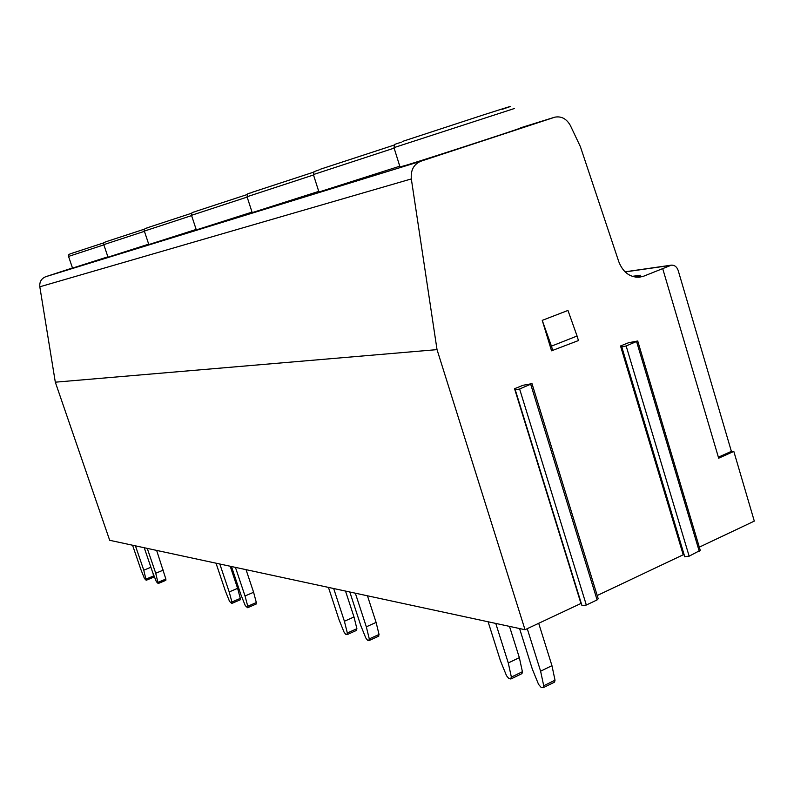 <?xml version="1.0" encoding="UTF-8"?>
<svg xmlns="http://www.w3.org/2000/svg" width="794" height="794" viewBox="0 0 794 794"><rect width="100%" height="100%" fill="white"/><g stroke="black" fill="none" stroke-linecap="round" stroke-linejoin="round"><path stroke-width="1.19" d="M581.268 603.321L525.023 629.721L109.691 540.297L55.312 382.182L39.819 286.793C39.382 281.89 41.367 278.525 45.764 276.699L72.472 267.965M55.312 382.182L437.028 349.628L411.322 178.928C410.587 170.144 413.773 164.239 420.889 161.212L554.897 117.155C561.368 116.003 566.499 118.753 570.31 125.392L580.394 146.682L618.794 261.722C622.943 272.223 629.751 277.394 639.23 277.235L643.626 276.213L671.436 265.136C674.652 265.087 676.905 266.873 678.195 270.506L731.383 451.349L733.815 451.399L754.3 521.102L699.306 547.155M400.007 166.948L406.985 165.003C435.231 156.349 533.846 124.132 520.358 127.973M318.95 192.009L399.779 166.204M252.204 212.633L318.751 191.384M196.317 229.903L252.035 212.107M148.835 244.562L196.168 229.436M108.004 257.177L148.706 244.165M72.522 268.124L107.885 256.819M635.379 277.126L640.301 275.24L632.242 276.352M532.03 383.76L598.2 598.745L597.098 599.917L586.329 605.028L581.982 605.643L515.296 389.963L515.832 388.653L514.552 388.703L523.077 385.269L532 383.641L519.613 388.991L515.296 389.963L581.982 605.643M684.19 554.897L683.217 554.778L597.207 595.52M637.751 341.112L700.258 550.331L689.152 556.177L684.696 556.654L621.752 346.928M527.246 628.669L540.605 671.188L543.721 685.768L543.245 687.693L540.932 687.177L538.56 684.378L532.317 669.084L519.564 628.54M495.764 623.419L508.279 662.96L511.376 677.074L510.562 678.949L508.805 678.473L506.552 675.783L500.528 660.995L488.102 621.771M538.679 623.25L551.949 665.66L555.026 680.2L554.54 682.125L543.453 687.594M540.605 671.188L551.949 665.66M509.49 626.377L519.345 657.64L522.412 671.714L521.976 673.6L511.138 678.87M508.279 662.96L519.345 657.64M355.335 593.187L366.322 626.833L369.279 638.902L368.813 640.55L367.533 640.212L365.796 637.969L360.724 625.414L349.807 591.996M333.678 588.523L344.407 621.265L347.335 633.007L346.918 634.624L345.708 634.297L344.05 632.123L339.117 619.916L328.448 587.391M367.443 595.788L376.108 622.407L379.036 634.456L378.549 636.103M366.322 626.833L376.108 622.407M345.519 591.073L353.995 616.968L356.893 628.699L356.446 630.317M344.407 621.265L353.995 616.968M235.441 567.373L245.018 595.966L247.768 606.259L247.52 607.708L245.257 605.584L240.989 594.944L231.461 566.509M219.809 564.008L229.198 591.937L231.908 602.001L231.689 603.42L229.516 601.356L225.357 590.964L216.018 563.184M246.041 569.655L253.604 592.274L256.323 602.557L256.075 604.006M245.018 595.966L253.604 592.274M230.2 566.241L237.614 588.344L240.304 598.398L240.076 599.807M229.198 591.937L237.614 588.344M147.237 548.376L155.723 573.238L158.155 583.501L156.368 581.704L152.686 572.464L144.24 547.731M135.437 545.835L143.764 570.191L146.175 580.255L144.458 578.508L140.856 569.457L132.558 545.22M156.646 550.411L165.867 579.054L165.857 580.335L158.343 583.411M155.723 573.238L163.356 570.082M152.994 573.248L153.738 577.159L146.354 580.176M143.764 570.191L150.91 567.253M525.023 629.721L437.028 349.628M662.772 268.838L718.679 458.207L733.815 451.399M620.531 345.976L628.56 342.74L637.711 340.993L626.148 345.966L621.791 346.958L621.91 345.876L620.531 345.976L683.217 554.778M580.89 603.251L514.552 388.703M577.069 336.021L567.958 310.434L542.242 320.369L551.542 350.809L578.449 340.557L577.069 336.021L551.443 346.144L542.242 320.369M718.381 457.185L731.383 451.349M551.443 346.144L552.842 350.71M520.328 127.884L554.172 117.363M45.764 276.699L420.889 161.212M636.212 277.225L643.626 276.213M625.126 271.925L670.057 265.464M543.721 685.768L555.026 680.2M511.376 677.074L522.412 671.714M369.279 638.902L379.036 634.456M347.335 633.007L356.893 628.699M247.768 606.259L256.323 602.557M231.908 602.001L240.304 598.398M158.264 582.22L165.867 579.054M146.265 578.995L153.748 575.898M39.819 286.793L411.322 178.928M699.286 551.373L636.639 341.738M689.152 556.177L626.148 345.966M597.098 599.917L530.769 384.485M586.329 605.028L519.613 388.991M400.047 167.068L393.973 147.634L514.452 108.49M401.427 142.136L394.697 144.379L393.993 147.704M402.528 141.411L483.298 114.951C511.683 105.85 517.986 103.984 502.205 109.334M318.97 192.088L313.382 174.571L394.122 148.131M319.059 169.916L314.047 171.633L313.392 174.62M319.992 169.34L394.181 145.064M252.224 212.693L247.043 196.743L313.511 174.978M251.509 192.704C245.038 194.163 248.204 194.193 247.043 196.743L247.063 196.783M252.313 192.237L313.63 172.159M196.326 229.942L191.513 215.313L247.152 197.081M195.81 211.363L247.321 194.49M148.845 244.592L144.339 231.084L191.602 215.601M147.932 227.56L191.801 213.189M108.014 257.196L103.786 244.641L144.429 231.332M106.317 241.733C103.984 242.249 103.141 243.212 103.786 244.641L103.796 244.651M106.843 241.465L144.647 229.079M72.532 268.144L68.552 256.422L103.855 244.86M71.182 253.524L104.093 242.746M670.98 265.206L625.007 271.816M369.141 640.52L378.798 636.113M347.216 634.595L356.675 630.317M247.718 607.688L256.224 604.006M231.838 603.42L240.225 599.817M158.254 583.501L165.857 580.335M146.275 580.255L153.738 577.159M621.791 346.958L684.765 556.812M195.126 211.74C190.302 212.723 192.287 213.08 191.513 215.313M147.337 227.878C144.667 228.414 143.674 229.486 144.339 231.084M70.726 253.752C68.731 254.269 68.006 255.162 68.552 256.422"/></g></svg>

